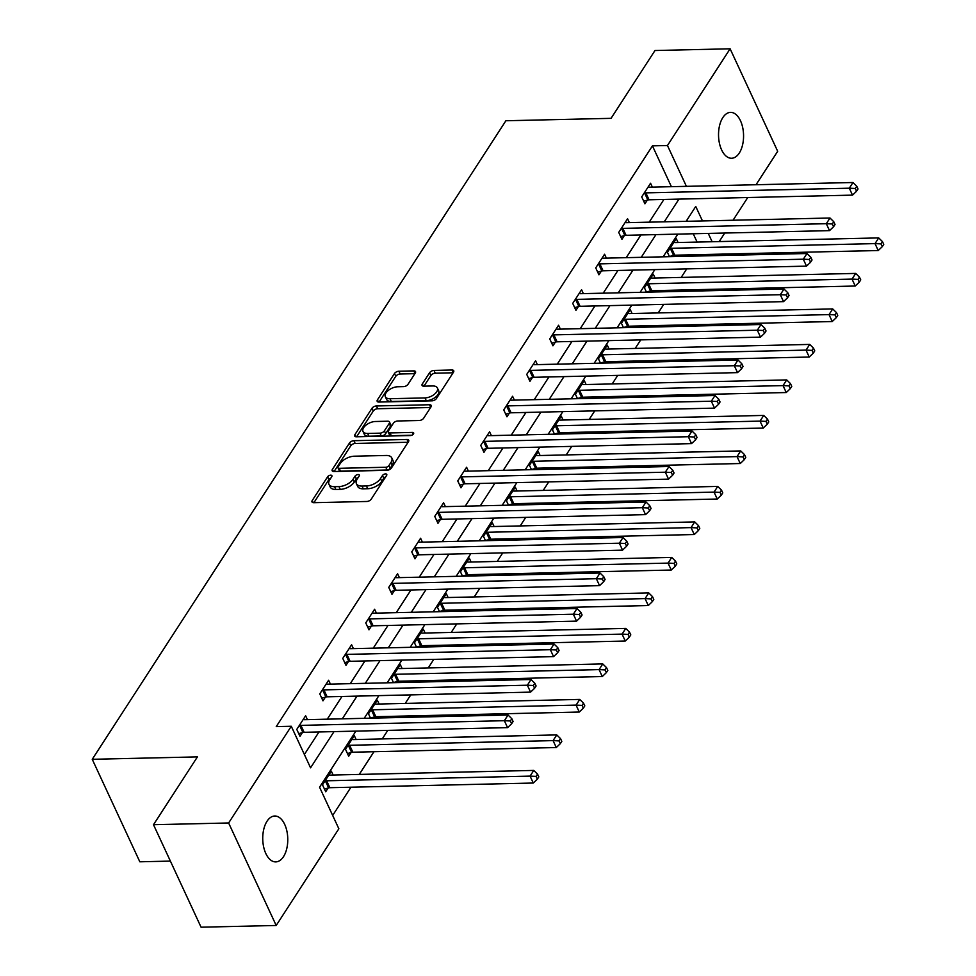 <?xml version="1.0" encoding="UTF-8"?>
<svg xmlns="http://www.w3.org/2000/svg" width="976" height="976" viewBox="0 0 976 976"><rect width="100%" height="100%" fill="white"/><g stroke="black" fill="none" stroke-linecap="round" stroke-linejoin="round"><path stroke-width="1.46" d="M330.681 475.178A2.464 1.293 -24.9 0 0 327.607 476.788L312.235 500.517A3.514 1.842 -24.9 0 0 311.991 501.932A3.514 1.842 -24.9 0 0 313.735 502.689L366.83 501.469A3.514 1.842 -24.9 0 0 371.234 499.163L386.606 475.434A2.464 1.293 -24.9 0 0 386.777 474.434A2.464 1.293 -24.9 0 0 385.544 473.909A2.464 1.293 -24.9 0 0 382.47 475.519L380.481 478.594A11.261 5.905 -24.9 0 1 366.415 485.963L361.986 486.06A11.261 5.905 -24.9 0 1 356.399 483.657A11.261 5.905 -24.9 0 1 357.179 479.131L359.168 476.056A2.464 1.293 -24.9 0 0 359.339 475.068A2.464 1.293 -24.9 0 0 358.119 474.543A2.464 1.293 -24.9 0 0 355.044 476.154L353.056 479.228A11.261 5.905 -24.9 0 1 338.977 486.585L334.561 486.695A11.261 5.905 -24.9 0 1 328.973 484.291A11.261 5.905 -24.9 0 1 329.754 479.765L331.742 476.691A2.464 1.293 -24.9 0 0 331.913 475.702A2.464 1.293 -24.9 0 0 330.681 475.178M330.766 478.191A2.464 1.293 -24.9 0 0 328.9 479.558L313.918 502.677M385.63 476.935A2.464 1.293 -24.9 0 0 383.763 478.289L381.775 481.363L380.481 478.594M358.192 477.557A2.464 1.293 -24.9 0 0 356.325 478.923L354.337 481.998L353.056 479.228M739.283 153.049A22.948 12.517 -91.3 0 1 731.585 158.258A22.948 12.517 -91.3 0 1 719.422 143.191A22.948 12.517 -91.3 0 1 722.826 117.596A22.948 12.517 -91.3 0 1 730.524 112.374A22.948 12.517 -91.3 0 1 742.675 127.453A22.948 12.517 -91.3 0 1 739.283 153.049M283.491 856.684A22.948 12.517 -91.3 0 1 275.781 861.893A22.948 12.517 -91.3 0 1 263.63 846.826A22.948 12.517 -91.3 0 1 267.034 821.231A22.948 12.517 -91.3 0 1 274.732 816.009A22.948 12.517 -91.3 0 1 286.883 831.088A22.948 12.517 -91.3 0 1 283.491 856.684M415.288 373.052A3.514 1.842 -24.9 0 0 415.532 371.636A3.514 1.842 -24.9 0 0 413.787 370.892L398.891 371.234A3.514 1.842 -24.9 0 0 394.487 373.527L377.419 399.892A3.514 1.842 -24.9 0 0 377.175 401.307A3.514 1.842 -24.9 0 0 378.92 402.051L432.014 400.831A3.514 1.842 -24.9 0 0 436.418 398.537L453.486 372.173A3.514 1.842 -24.9 0 0 453.73 370.758A3.514 1.842 -24.9 0 0 451.986 370.014L433.991 370.429A3.514 1.842 -24.9 0 0 429.599 372.722L422.291 384.007A3.514 1.842 -24.9 0 0 422.047 385.422A3.514 1.842 -24.9 0 0 423.791 386.167L432.71 385.971A9.418 4.929 -24.9 0 1 437.382 387.972A9.418 4.929 -24.9 0 1 434.344 394.316A9.418 4.929 -24.9 0 1 424.975 397.915L390.022 398.72A9.418 4.929 -24.9 0 1 385.349 396.707A9.418 4.929 -24.9 0 1 388.387 390.376A9.418 4.929 -24.9 0 1 397.757 386.764L403.588 386.63A3.514 1.842 -24.9 0 0 407.98 384.337L415.288 373.052M355.898 731.122L319.567 787.205L338.855 828.758L276.196 925.48L201.068 927.2L153.5 824.708L197.42 756.888L92.244 759.304L505.885 120.756L611.061 118.34L654.981 50.52L730.109 48.8L777.689 151.292L756.022 184.745M153.5 824.708L228.628 822.975L291.275 726.266L310.563 767.819L334.012 731.622M671.39 186.684L652.444 145.863L276.245 726.608L291.275 726.266M652.444 145.863L667.462 145.522L730.109 48.8M353.885 440.701A3.514 1.842 -24.9 0 0 349.493 442.994L332.413 469.358A3.514 1.842 -24.9 0 0 332.182 470.774A3.514 1.842 -24.9 0 0 333.926 471.518L387.021 470.298A3.514 1.842 -24.9 0 0 391.413 468.004L408.493 441.64A3.514 1.842 -24.9 0 0 408.724 440.225A3.514 1.842 -24.9 0 0 406.98 439.481L353.885 440.701L355.179 443.47A3.514 1.842 -24.9 0 0 350.774 445.764L334.097 471.518M354.922 434.625L371.99 408.261A3.514 1.842 -24.9 0 1 376.394 405.967L429.489 404.747A3.514 1.842 -24.9 0 1 431.233 405.491A3.514 1.842 -24.9 0 1 430.989 406.907L423.682 418.192A3.514 1.842 -24.9 0 1 419.277 420.497L397.757 420.985A3.514 1.842 -24.9 0 0 393.352 423.291L388.509 430.77A3.514 1.842 -24.9 0 0 388.265 432.185A3.514 1.842 -24.9 0 0 390.01 432.941L412.433 432.417A2.464 1.293 -24.9 0 1 413.653 432.954A2.464 1.293 -24.9 0 1 412.86 434.601A2.464 1.293 -24.9 0 1 410.396 435.552L356.423 436.784A3.514 1.842 -24.9 0 1 354.678 436.04A3.514 1.842 -24.9 0 1 354.922 434.625L355.911 436.76M92.244 759.304L139.824 861.796L170.385 861.1M304.378 754.509L318.981 731.963M327.265 719.166L341.978 696.461M350.262 683.676L364.975 660.959M373.259 648.174L387.972 625.457M396.256 612.672L410.969 589.968M419.253 577.17L433.966 554.466M442.25 541.668L456.963 518.964M465.247 506.166L479.96 483.462M488.244 470.664L502.945 447.96M511.241 435.162L525.942 412.458M534.238 399.672L548.939 376.956M557.235 364.17L571.936 341.466M580.232 328.668L594.933 305.964M603.217 293.166L617.93 270.462M626.214 257.664L640.927 234.96M649.211 222.162L663.924 199.458M307.416 719.629L305.622 715.75L296.777 729.401L299.986 736.319L302.377 732.634M330.413 684.127L328.619 680.248L319.774 693.899L322.983 700.829L325.374 697.145M353.41 648.625L351.604 644.746L342.759 658.397L345.98 665.327L348.371 661.643M376.407 613.123L374.601 609.244L365.756 622.895L368.977 629.825L371.356 626.141M399.404 577.621L397.598 573.742L388.753 587.393L391.974 594.323L394.353 590.639M422.401 542.119L420.595 538.24L411.75 551.891L414.971 558.821L417.35 555.137M445.398 506.629L443.592 502.738L434.747 516.402L437.968 523.319L440.347 519.635M468.395 471.127L466.589 467.248L457.744 480.9L460.965 487.817L463.344 484.133M491.392 435.625L489.586 431.746L480.741 445.398L483.962 452.315L486.341 448.643M514.389 400.123L512.583 396.244L503.738 409.896L506.947 416.825L509.338 413.141M537.386 364.621L535.58 360.742L526.735 374.394L529.944 381.323L532.335 377.639M560.37 329.119L558.577 325.24L549.732 338.892L552.941 345.821L555.332 342.137M583.367 293.617L581.574 289.738L572.729 303.39L575.938 310.319L578.329 306.635M606.364 258.128L604.571 254.236L595.726 267.9L598.935 274.817L601.326 271.133M629.361 222.626L627.568 218.734L618.723 232.398L621.932 239.315L624.323 235.631M652.358 187.124L650.553 183.244L641.708 196.896L644.929 203.813L647.32 200.129M332.67 815.448L350.957 787.217M359.241 774.432L373.954 751.727M382.238 738.93L387.777 730.39M396.061 717.592L396.939 716.225M405.235 703.428L410.762 694.888M419.058 682.09L419.936 680.723M428.232 667.926L433.759 659.386M442.055 646.588L442.933 645.221M451.229 632.424L456.756 623.884M465.052 611.086L465.93 609.719M474.226 596.922L479.753 588.382M488.037 575.584L488.927 574.217M497.211 561.432L502.75 552.88M511.034 540.094L511.924 538.715M520.208 525.93L525.747 517.378M534.031 504.592L534.921 503.226M543.205 490.428L548.744 481.888M557.028 469.09L557.918 467.724M566.202 454.926L571.741 446.386M580.025 433.588L580.915 432.222M589.199 419.424L594.738 410.884M603.022 398.086L603.912 396.72M612.196 383.922L617.735 375.382M626.019 362.584L626.909 361.218M635.193 348.42L640.732 339.88M649.016 327.082L649.906 325.716M658.19 312.93L663.729 304.378M672.013 291.592L672.903 290.214M681.187 277.428L686.714 268.876M695.01 256.09L695.888 254.712M697.108 242.085L693.241 233.764M687.446 221.284L686.909 220.112M333.133 775.029L331.34 771.15L322.495 784.802L325.703 791.731L328.095 788.047M356.13 739.527L354.325 735.648L345.492 749.3L348.7 756.229L351.092 752.545M373.393 718.116L374.089 717.043M370.514 718.177L368.477 713.798L377.322 700.146L379.127 704.025M396.39 682.614L397.073 681.541M393.511 682.675L391.474 678.296L400.319 664.644L402.124 668.523M419.387 647.112L420.07 646.039M416.508 647.173L414.471 642.794L423.316 629.142L425.121 633.021M442.372 611.61L443.067 610.537M439.505 611.671L437.468 607.304L446.313 593.64L448.118 597.532M465.369 576.108L466.064 575.035M462.502 576.182L460.465 571.802L469.31 558.15L471.115 562.03M488.366 540.606L489.061 539.545M485.499 540.68L483.462 536.3L492.307 522.648L494.112 526.528M511.363 505.104L512.058 504.043M508.496 505.178L506.459 500.798L515.304 487.146L517.109 491.026M534.36 469.615L535.055 468.541M531.481 469.676L529.456 465.296L538.301 451.644L540.106 455.524M557.357 434.113L558.052 433.039M554.478 434.174L552.453 429.794L561.298 416.142L563.091 420.022M580.354 398.611L581.049 397.537M577.475 398.672L575.45 394.292L584.295 380.64L586.088 384.52M603.351 363.109L604.046 362.035M600.472 363.17L598.447 358.802L607.292 345.138L609.085 349.03M626.348 327.607L627.043 326.533M623.469 327.668L621.444 323.3L630.289 309.636L632.082 313.528M649.345 292.105L650.04 291.043M646.466 292.178L644.428 287.798L653.273 274.146L655.079 278.026M672.342 256.603L673.025 255.541M669.463 256.676L667.425 252.296L676.27 238.644L678.076 242.524M276.196 925.48L228.628 822.975M747.738 197.53L733.025 220.247M724.741 233.032L719.202 241.584M702.476 220.942L695.754 206.461L686.128 221.32M677.844 234.106L663.131 256.822M654.847 269.608L640.134 292.324M631.85 305.11L617.137 327.814M608.853 340.612L594.14 363.316M585.856 376.114L571.143 398.818M562.859 411.616L548.146 434.32M539.862 447.118L525.149 469.822M516.865 482.62L502.164 505.324M493.868 518.11L479.167 540.826M470.871 553.612L456.17 576.316M447.874 589.114L433.173 611.818M424.889 624.616L410.176 647.32M401.892 660.118L387.179 682.822M378.895 695.62L364.182 718.324M712.126 241.743L708.259 233.41M686.409 186.343L667.462 145.522M342.295 718.824L357.009 696.12M365.292 683.322L380.006 660.618M388.289 647.82L402.99 625.116M411.286 612.33L425.987 589.614M434.283 576.828L448.984 554.112M457.28 541.326L471.981 518.622M480.277 505.824L494.978 483.12M503.262 470.322L517.975 447.618M526.259 434.82L540.972 412.116M549.256 399.318L563.969 376.614M572.253 363.816L586.966 341.112M595.25 328.326L609.963 305.61M618.247 292.824L632.96 270.12M641.244 257.322L655.957 234.618M664.241 221.82L678.954 199.116M328.973 484.291L330.254 487.061A11.261 5.905 -24.9 0 0 335.842 489.464L334.561 486.695M354.337 481.998A11.261 5.905 -24.9 0 1 340.27 489.354L335.842 489.464M356.399 483.657L357.692 486.426A11.261 5.905 -24.9 0 0 363.279 488.83L361.986 486.06M381.775 481.363A11.261 5.905 -24.9 0 1 367.696 488.732L363.279 488.83M408.09 442.25L355.179 443.47M338.135 466.809A2.464 1.293 -24.9 0 0 337.977 467.797A2.464 1.293 -24.9 0 0 339.197 468.321L385.801 467.248A2.464 1.293 -24.9 0 0 388.875 465.637L390.973 462.404A11.261 5.905 -24.9 0 0 391.754 457.878A11.261 5.905 -24.9 0 0 386.167 455.475L354.312 456.207A11.261 5.905 -24.9 0 0 340.234 463.563L338.135 466.809M337.977 467.797L339.258 470.566A2.464 1.293 -24.9 0 0 340.478 471.091L339.197 468.321M391.754 457.878L393.035 460.648A11.261 5.905 -24.9 0 1 392.254 465.174L390.156 468.407A2.464 1.293 -24.9 0 1 387.082 470.017L340.478 471.091M356.594 436.784L373.283 411.03L371.99 408.261M430.599 407.517L377.675 408.737A3.514 1.842 -24.9 0 0 373.283 411.03M388.265 432.185L389.546 434.954A3.514 1.842 -24.9 0 0 391.291 435.711L411.774 435.235M375.406 421.498A9.418 4.929 -24.9 0 0 366.037 425.109A9.418 4.929 -24.9 0 0 362.999 431.441A9.418 4.929 -24.9 0 0 367.671 433.454L379.981 433.161A3.514 1.842 -24.9 0 0 384.373 430.867L389.229 423.377A3.514 1.842 -24.9 0 0 389.473 421.974A3.514 1.842 -24.9 0 0 387.716 421.217L375.406 421.498M362.999 431.441L364.28 434.21A9.418 4.929 -24.9 0 0 368.952 436.223L367.671 433.454M389.473 421.974L390.754 424.743A3.514 1.842 -24.9 0 1 390.51 426.158L385.666 433.637A3.514 1.842 -24.9 0 1 381.262 435.943L368.952 436.223M385.349 396.707L386.63 399.477A9.418 4.929 -24.9 0 0 391.303 401.49L390.022 398.72M437.382 387.972L438.663 390.742A9.418 4.929 -24.9 0 1 435.638 397.086A9.418 4.929 -24.9 0 1 426.256 400.685L391.303 401.49M453.096 372.783L435.272 373.198A3.514 1.842 -24.9 0 0 430.88 375.492L423.962 386.167M414.898 373.662L400.172 374.003A3.514 1.842 -24.9 0 0 395.78 376.297L379.103 402.051M324.459 789.035L328.619 787.9A3.587 1.879 155.1 0 1 329.851 787.705L533.286 783.033L530.078 776.115L533.762 770.418L330.315 775.09A3.587 1.879 155.1 0 1 329.302 774.956L328.949 774.834M324.874 781.117L325.398 780.971A3.587 1.879 155.1 0 1 326.631 780.788L530.078 776.115L536.056 776.396L537.337 779.165L538.813 776.884L537.532 774.114L536.056 776.396M533.762 770.418L537.532 774.114M537.337 779.165L533.286 783.033M300.913 725.375L304.134 732.305L507.569 727.632L504.36 720.703L300.913 725.375A3.587 1.879 -24.9 0 0 299.693 725.571L299.156 725.717M510.338 720.996L511.619 723.765L513.095 721.484L511.814 718.714L510.338 720.996L504.36 720.703L508.045 715.018L304.597 719.69A3.587 1.879 -24.9 0 1 303.585 719.556L303.231 719.434M304.134 732.305A3.587 1.879 -24.9 0 0 302.902 732.5L298.741 733.635M507.569 727.632L511.619 723.765M511.814 718.714L508.045 715.018M347.456 753.533L351.616 752.398A3.587 1.879 155.1 0 1 352.848 752.203L556.283 747.531L553.075 740.613L556.759 734.916L353.312 739.588A3.587 1.879 155.1 0 1 352.299 739.454L351.946 739.332M347.871 745.615L348.395 745.469A3.587 1.879 155.1 0 1 349.628 745.286L553.075 740.613L559.053 740.894L560.334 743.663L561.81 741.382L560.529 738.612L559.053 740.894M556.759 734.916L560.529 738.612M560.334 743.663L556.283 747.531M370.453 718.031L374.613 716.896A3.587 1.879 155.1 0 1 375.833 716.701L579.28 712.041L576.072 705.111L579.756 699.426L376.309 704.086A3.587 1.879 155.1 0 1 375.296 703.952L374.943 703.83M370.868 710.113L371.392 709.967A3.587 1.879 155.1 0 1 372.625 709.784L576.072 705.111L582.05 705.392L583.331 708.161L584.807 705.88L583.514 703.11L582.05 705.392M579.756 699.426L583.514 703.11M583.331 708.161L579.28 712.041M323.91 689.886L327.131 696.803L530.566 692.13L527.357 685.213L323.91 689.886A3.587 1.879 -24.9 0 0 322.678 690.069L322.153 690.215M533.335 685.494L534.616 688.263L536.092 685.982L534.811 683.212L533.335 685.494L527.357 685.213L531.042 679.516L327.594 684.188A3.587 1.879 -24.9 0 1 326.582 684.054L326.228 683.932M327.131 696.803A3.587 1.879 -24.9 0 0 325.899 696.998L321.738 698.133M530.566 692.13L534.616 688.263M534.811 683.212L531.042 679.516M346.907 654.384L350.128 661.301L553.563 656.628L550.354 649.711L346.907 654.384A3.587 1.879 -24.9 0 0 345.675 654.567L345.15 654.713M556.332 649.992L557.613 652.761L559.089 650.48L557.808 647.71L556.332 649.992L550.354 649.711L554.039 644.014L350.591 648.686A3.587 1.879 -24.9 0 1 349.579 648.552L349.225 648.43M350.128 661.301A3.587 1.879 -24.9 0 0 348.896 661.496L344.735 662.631M553.563 656.628L557.613 652.761M557.808 647.71L554.039 644.014M393.45 682.541L397.61 681.394A3.587 1.879 155.1 0 1 398.83 681.211L602.277 676.539L599.069 669.609L602.753 663.924L399.306 668.597A3.587 1.879 155.1 0 1 398.293 668.45L397.94 668.328M393.865 674.611L394.389 674.477A3.587 1.879 155.1 0 1 395.622 674.282L599.069 669.609L605.047 669.89L606.328 672.659L607.804 670.39L606.511 667.621L605.047 669.89M602.753 663.924L606.511 667.621M606.328 672.659L602.277 676.539M416.435 647.039L420.607 645.892A3.587 1.879 155.1 0 1 421.827 645.709L625.274 641.037L622.066 634.107L625.75 628.422L422.303 633.095A3.587 1.879 155.1 0 1 421.29 632.948L420.937 632.826M416.862 639.121L417.386 638.975A3.587 1.879 155.1 0 1 418.619 638.78L622.066 634.107L628.032 634.388L629.325 637.157L630.801 634.888L629.508 632.119L628.032 634.388M625.75 628.422L629.508 632.119M629.325 637.157L625.274 641.037M439.432 611.537L443.604 610.39A3.587 1.879 155.1 0 1 444.824 610.207L648.271 605.535L645.063 598.605L648.747 592.92L445.3 597.593A3.587 1.879 155.1 0 1 444.287 597.458L443.934 597.324M439.859 603.619L440.383 603.473A3.587 1.879 155.1 0 1 441.616 603.278L645.063 598.605L651.029 598.886L652.322 601.655L653.798 599.386L652.505 596.617L651.029 598.886M648.747 592.92L652.505 596.617M652.322 601.655L648.271 605.535M369.904 618.882L373.113 625.799L576.56 621.139L573.351 614.209L369.904 618.882A3.587 1.879 -24.9 0 0 368.672 619.065L368.147 619.211M579.329 614.49L580.61 617.259L582.086 614.978L580.793 612.208L579.329 614.49L573.351 614.209L577.036 608.524L373.588 613.184A3.587 1.879 -24.9 0 1 372.576 613.05L372.222 612.928M373.113 625.799A3.587 1.879 -24.9 0 0 371.893 625.994L367.732 627.129M576.56 621.139L580.61 617.259M580.793 612.208L577.036 608.524M392.901 583.38L396.11 590.309L599.557 585.637L596.348 578.707L392.901 583.38A3.587 1.879 -24.9 0 0 391.669 583.575L391.144 583.709M602.326 578.988L603.607 581.757L605.083 579.488L603.79 576.718L602.326 578.988L596.348 578.707L600.033 573.022L396.585 577.694A3.587 1.879 -24.9 0 1 395.573 577.548L395.219 577.426M396.11 590.309A3.587 1.879 -24.9 0 0 394.89 590.492L390.729 591.639M599.557 585.637L603.607 581.757M603.79 576.718L600.033 573.022M415.898 547.878L419.107 554.807L622.554 550.135L619.345 543.205L415.898 547.878A3.587 1.879 -24.9 0 0 414.666 548.073L414.141 548.207M625.311 543.486L626.604 546.255L628.08 543.986L626.787 541.216L625.311 543.486L619.345 543.205L623.03 537.52L419.582 542.192A3.587 1.879 -24.9 0 1 418.57 542.046L418.216 541.924M419.107 554.807A3.587 1.879 -24.9 0 0 417.887 554.99L413.714 556.137M622.554 550.135L626.604 546.255M626.787 541.216L623.03 537.52M462.429 576.035L466.589 574.901A3.587 1.879 155.1 0 1 467.821 574.705L671.268 570.033L668.048 563.103L671.732 557.418L468.297 562.091A3.587 1.879 155.1 0 1 467.284 561.956L466.931 561.822M462.856 568.117L463.38 567.971A3.587 1.879 155.1 0 1 464.613 567.776L668.048 563.103L674.026 563.384L675.319 566.165L676.795 563.884L675.502 561.115L674.026 563.384M671.732 557.418L675.502 561.115M675.319 566.165L671.268 570.033M438.895 512.376L442.104 519.305L645.551 514.633L642.33 507.703L438.895 512.376A3.587 1.879 -24.9 0 0 437.663 512.571L437.138 512.717M648.308 507.984L649.601 510.753L651.077 508.484L649.784 505.714L648.308 507.984L642.33 507.703L646.027 502.018L442.579 506.69A3.587 1.879 -24.9 0 1 441.567 506.544L441.213 506.422M442.104 519.305A3.587 1.879 -24.9 0 0 440.884 519.488L436.711 520.635M645.551 514.633L649.601 510.753M649.784 505.714L646.027 502.018M485.426 540.533L489.586 539.399A3.587 1.879 155.1 0 1 490.818 539.203L694.265 534.531L691.045 527.613L694.729 521.916L491.294 526.589A3.587 1.879 155.1 0 1 490.269 526.454L489.915 526.332M485.853 532.615L486.377 532.469A3.587 1.879 155.1 0 1 487.61 532.274L691.045 527.613L697.023 527.894L698.316 530.663L699.78 528.382L698.499 525.613L697.023 527.894M694.729 521.916L698.499 525.613M698.316 530.663L694.265 534.531M461.892 476.874L465.101 483.803L668.548 479.131L665.327 472.201L461.892 476.874A3.587 1.879 -24.9 0 0 460.66 477.069L460.135 477.215M671.305 472.482L672.598 475.263L674.074 472.982L672.781 470.212L671.305 472.482L665.327 472.201L669.011 466.516L465.576 471.188A3.587 1.879 -24.9 0 1 464.552 471.054L464.198 470.92M465.101 483.803A3.587 1.879 -24.9 0 0 463.868 483.998L459.708 485.133M668.548 479.131L672.598 475.263M672.781 470.212L669.011 466.516M508.423 505.031L512.583 503.897A3.587 1.879 155.1 0 1 513.815 503.701L717.262 499.029L714.042 492.111L717.726 486.414L514.291 491.087A3.587 1.879 155.1 0 1 513.266 490.952L512.912 490.83M508.85 497.113L509.374 496.967A3.587 1.879 155.1 0 1 510.594 496.784L714.042 492.111L720.02 492.392L721.313 495.161L722.777 492.88L721.496 490.111L720.02 492.392M717.726 486.414L721.496 490.111M721.313 495.161L717.262 499.029M484.889 441.372L488.098 448.301L691.545 443.629L688.324 436.711L484.889 441.372A3.587 1.879 -24.9 0 0 483.657 441.567L483.132 441.713M694.302 436.992L695.595 439.761L697.059 437.48L695.778 434.71L694.302 436.992L688.324 436.711L692.008 431.014L488.573 435.686A3.587 1.879 -24.9 0 1 487.549 435.552L487.195 435.43M488.098 448.301A3.587 1.879 -24.9 0 0 486.865 448.496L482.705 449.631M691.545 443.629L695.595 439.761M695.778 434.71L692.008 431.014M531.42 469.529L535.58 468.395A3.587 1.879 155.1 0 1 536.812 468.199L740.259 463.527L737.039 456.609L740.723 450.924L537.276 455.585A3.587 1.879 155.1 0 1 536.263 455.45L535.909 455.328M531.835 461.611L532.371 461.465A3.587 1.879 155.1 0 1 533.591 461.282L737.039 456.609L743.017 456.89L744.298 459.659L745.774 457.378L744.493 454.609L743.017 456.89M740.723 450.924L744.493 454.609M744.298 459.659L740.259 463.527M507.874 405.882L511.095 412.799L714.542 408.127L711.321 401.209L507.874 405.882A3.587 1.879 -24.9 0 0 506.654 406.065L506.129 406.211M717.299 401.49L718.592 404.259L720.056 401.978L718.775 399.208L717.299 401.49L711.321 401.209L715.005 395.512L511.57 400.184A3.587 1.879 -24.9 0 1 510.546 400.05L510.192 399.928M511.095 412.799A3.587 1.879 -24.9 0 0 509.862 412.994L505.702 414.129M714.542 408.127L718.592 404.259M718.775 399.208L715.005 395.512M554.417 434.039L558.577 432.893A3.587 1.879 155.1 0 1 559.809 432.71L763.256 428.037L760.036 421.107L763.72 415.422L560.273 420.095A3.587 1.879 155.1 0 1 559.26 419.948L558.906 419.826M554.832 426.109L555.368 425.963A3.587 1.879 155.1 0 1 556.588 425.78L760.036 421.107L766.014 421.388L767.295 424.157L768.771 421.888L767.49 419.107L766.014 421.388M763.72 415.422L767.49 419.107M767.295 424.157L763.256 428.037M530.871 370.38L534.092 377.297L737.539 372.625L734.318 365.707L530.871 370.38A3.587 1.879 -24.9 0 0 529.651 370.563L529.114 370.709M740.296 365.988L741.577 368.757L743.053 366.476L741.772 363.706L740.296 365.988L734.318 365.707L738.002 360.01L534.555 364.682A3.587 1.879 -24.9 0 1 533.543 364.548L533.189 364.426M534.092 377.297A3.587 1.879 -24.9 0 0 532.859 377.492L528.699 378.627M737.539 372.625L741.577 368.757M741.772 363.706L738.002 360.01M577.414 398.537L581.574 397.391A3.587 1.879 155.1 0 1 582.806 397.208L786.253 392.535L783.033 385.605L786.717 379.92L583.27 384.593A3.587 1.879 155.1 0 1 582.257 384.446L581.903 384.324M577.829 390.607L578.365 390.473A3.587 1.879 155.1 0 1 579.585 390.278L783.033 385.605L789.011 385.886L790.292 388.655L791.768 386.386L790.487 383.617L789.011 385.886M786.717 379.92L790.487 383.617M790.292 388.655L786.253 392.535M553.868 334.878L557.089 341.807L760.536 337.135L757.315 330.205L553.868 334.878A3.587 1.879 -24.9 0 0 552.648 335.061L552.111 335.207M763.293 330.486L764.574 333.255L766.05 330.986L764.769 328.204L763.293 330.486L757.315 330.205L760.999 324.52L557.552 329.193A3.587 1.879 -24.9 0 1 556.54 329.046L556.186 328.924M557.089 341.807A3.587 1.879 -24.9 0 0 555.856 341.99L551.696 343.125M760.536 337.135L764.574 333.255M764.769 328.204L760.999 324.52M600.411 363.035L604.571 361.889A3.587 1.879 155.1 0 1 605.803 361.706L809.238 357.033L806.03 350.103L809.714 344.418L606.267 349.091A3.587 1.879 155.1 0 1 605.254 348.944L604.9 348.822M600.826 355.118L601.35 354.971A3.587 1.879 155.1 0 1 602.582 354.776L806.03 350.103L812.008 350.384L813.289 353.153L814.765 350.884L813.484 348.115L812.008 350.384M809.714 344.418L813.484 348.115M813.289 353.153L809.238 357.033M576.865 299.376L580.086 306.305L783.521 301.633L780.312 294.703L576.865 299.376A3.587 1.879 -24.9 0 0 575.645 299.571L575.108 299.705M786.29 294.984L787.571 297.753L789.047 295.484L787.766 292.715L786.29 294.984L780.312 294.703L783.996 289.018L580.549 293.691A3.587 1.879 -24.9 0 1 579.537 293.544L579.183 293.422M580.086 306.305A3.587 1.879 -24.9 0 0 578.853 306.488L574.693 307.635M783.521 301.633L787.571 297.753M787.766 292.715L783.996 289.018M623.408 327.533L627.568 326.399A3.587 1.879 155.1 0 1 628.8 326.204L832.235 321.531L829.027 314.601L832.711 308.916L629.264 313.589A3.587 1.879 155.1 0 1 628.251 313.455L627.897 313.32M623.823 319.616L624.347 319.469A3.587 1.879 155.1 0 1 625.579 319.274L829.027 314.601L835.005 314.882L836.286 317.651L837.762 315.382L836.481 312.613L835.005 314.882M832.711 308.916L836.481 312.613M836.286 317.651L832.235 321.531M599.862 263.874L603.083 270.803L806.518 266.131L803.309 259.201L599.862 263.874A3.587 1.879 -24.9 0 0 598.63 264.069L598.105 264.215M809.287 259.482L810.568 262.251L812.044 259.982L810.763 257.213L809.287 259.482L803.309 259.201L806.993 253.516L603.546 258.189A3.587 1.879 -24.9 0 1 602.534 258.042L602.18 257.92M603.083 270.803A3.587 1.879 -24.9 0 0 601.85 270.986L597.69 272.133M806.518 266.131L810.568 262.251M810.763 257.213L806.993 253.516M646.405 292.031L650.565 290.897A3.587 1.879 155.1 0 1 651.797 290.702L855.232 286.029L852.024 279.112L855.708 273.414L652.261 278.087A3.587 1.879 155.1 0 1 651.248 277.953L650.894 277.831M646.82 284.114L647.344 283.967A3.587 1.879 155.1 0 1 648.576 283.772L852.024 279.112L858.002 279.392L859.283 282.162L860.759 279.88L859.466 277.111L858.002 279.392M855.708 273.414L859.466 277.111M859.283 282.162L855.232 286.029M622.859 228.372L626.08 235.301L829.515 230.629L826.306 223.699L622.859 228.372A3.587 1.879 -24.9 0 0 621.627 228.567L621.102 228.713M832.284 223.98L833.565 226.749L835.041 224.48L833.76 221.711L832.284 223.98L826.306 223.699L829.99 218.014L626.543 222.687A3.587 1.879 -24.9 0 1 625.531 222.552L625.177 222.418M626.08 235.301A3.587 1.879 -24.9 0 0 624.847 235.497L620.687 236.631M829.515 230.629L833.565 226.749M833.76 221.711L829.99 218.014M669.402 256.529L673.562 255.395A3.587 1.879 155.1 0 1 674.782 255.2L878.229 250.527L875.021 243.61L878.705 237.912L675.258 242.585A3.587 1.879 155.1 0 1 674.245 242.451L673.891 242.329M669.817 248.612L670.341 248.465A3.587 1.879 155.1 0 1 671.573 248.282L875.021 243.61L880.999 243.89L882.28 246.66L883.756 244.378L882.463 241.609L880.999 243.89M878.705 237.912L882.463 241.609M882.28 246.66L878.229 250.527M645.856 192.87L649.064 199.799L852.512 195.127L849.303 188.197L645.856 192.87A3.587 1.879 -24.9 0 0 644.624 193.065L644.099 193.211M855.281 188.49L856.562 191.259L858.038 188.978L856.745 186.209L855.281 188.49L849.303 188.197L852.987 182.512L649.54 187.185A3.587 1.879 -24.9 0 1 648.528 187.05L648.174 186.928M649.064 199.799A3.587 1.879 -24.9 0 0 647.844 199.995L643.684 201.129M852.512 195.127L856.562 191.259M856.745 186.209L852.987 182.512M328.9 479.558L327.607 476.788M383.763 478.289L382.47 475.519M356.325 478.923L355.044 476.154M340.27 489.354L338.977 486.585M367.696 488.732L366.415 485.963M313.223 502.652L312.235 500.517M408.2 442.091L406.98 439.481M333.414 471.493L332.413 469.358M350.774 445.764L349.493 442.994M387.082 470.017L385.801 467.248M390.156 468.407L388.875 465.637M392.254 465.174L390.973 462.404M377.675 408.737L376.394 405.967M430.697 407.358L429.489 404.747M391.291 435.711L390.01 432.941M413.263 434.222L412.433 432.417M381.262 435.943L379.981 433.161M385.666 433.637L384.373 430.867M390.51 426.158L389.229 423.377M426.256 400.685L424.975 397.915M423.279 386.142L422.291 384.007M430.88 375.492L429.599 372.722M435.272 373.198L433.991 370.429M453.193 372.625L451.986 370.014M378.407 402.027L377.419 399.892M395.78 376.297L394.487 373.527M400.172 374.003L398.891 371.234M414.995 373.503L413.787 370.892M328.619 787.9L325.398 780.971M329.851 787.705L326.631 780.788M299.693 725.571L302.902 732.5M351.616 752.398L348.395 745.469M352.848 752.203L349.628 745.286M374.613 716.896L371.392 709.967M375.833 716.701L372.625 709.784M322.678 690.069L325.899 696.998M345.675 654.567L348.896 661.496M397.61 681.394L394.389 674.477M398.83 681.211L395.622 674.282M420.607 645.892L417.386 638.975M421.827 645.709L418.619 638.78M443.604 610.39L440.383 603.473M444.824 610.207L441.616 603.278M368.672 619.065L371.893 625.994M391.669 583.575L394.89 590.492M414.666 548.073L417.887 554.99M466.589 574.901L463.38 567.971M467.821 574.705L464.613 567.776M437.663 512.571L440.884 519.488M489.586 539.399L486.377 532.469M490.818 539.203L487.61 532.274M460.66 477.069L463.868 483.998M512.583 503.897L509.374 496.967M513.815 503.701L510.594 496.784M483.657 441.567L486.865 448.496M535.58 468.395L532.371 461.465M536.812 468.199L533.591 461.282M506.654 406.065L509.862 412.994M558.577 432.893L555.368 425.963M559.809 432.71L556.588 425.78M529.651 370.563L532.859 377.492M581.574 397.391L578.365 390.473M582.806 397.208L579.585 390.278M552.648 335.061L555.856 341.99M604.571 361.889L601.35 354.971M605.803 361.706L602.582 354.776M575.645 299.571L578.853 306.488M627.568 326.399L624.347 319.469M628.8 326.204L625.579 319.274M598.63 264.069L601.85 270.986M650.565 290.897L647.344 283.967M651.797 290.702L648.576 283.772M621.627 228.567L624.847 235.497M673.562 255.395L670.341 248.465M674.782 255.2L671.573 248.282M644.624 193.065L647.844 199.995"/></g></svg>
